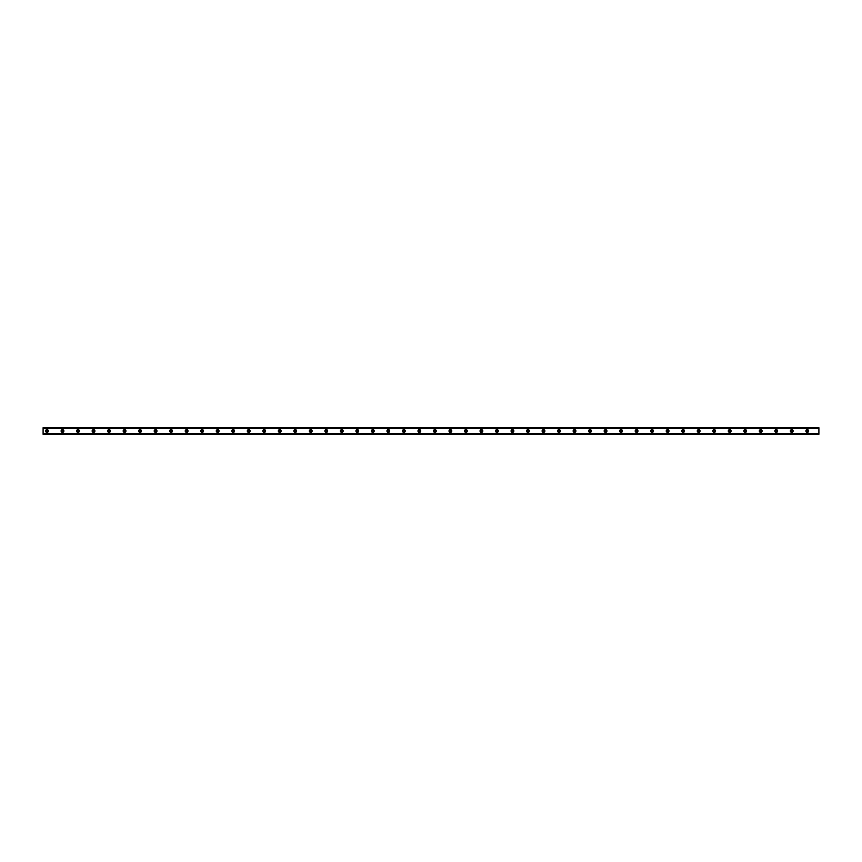 <?xml version="1.0" encoding="UTF-8"?>
<svg xmlns="http://www.w3.org/2000/svg" width="862" height="862" viewBox="0 0 862 862"><rect width="100%" height="100%" fill="white"/><g stroke="black" fill="none" stroke-linecap="round" stroke-linejoin="round"><path stroke-width="1.29" d="M818.9 428.489L818.9 434.297L43.1 434.297L43.1 427.703L818.9 427.703L818.9 428.489L43.1 428.489M807.263 429.621A1.379 1.379 0 0 1 808.459 431.69A1.379 1.379 0 0 1 806.067 431.69A1.379 1.379 0 0 1 807.263 429.621M791.747 429.621A1.379 1.379 0 0 1 792.943 431.69A1.379 1.379 0 0 1 790.551 431.69A1.379 1.379 0 0 1 791.747 429.621M776.231 429.621A1.379 1.379 0 0 1 777.427 431.69A1.379 1.379 0 0 1 775.035 431.69A1.379 1.379 0 0 1 776.231 429.621M760.715 429.621A1.379 1.379 0 0 1 761.911 431.69A1.379 1.379 0 0 1 759.519 431.69A1.379 1.379 0 0 1 760.715 429.621M745.199 429.621A1.379 1.379 0 0 1 746.395 431.69A1.379 1.379 0 0 1 744.003 431.69A1.379 1.379 0 0 1 745.199 429.621M729.683 429.621A1.379 1.379 0 0 1 730.879 431.69A1.379 1.379 0 0 1 728.487 431.69A1.379 1.379 0 0 1 729.683 429.621M714.167 429.621A1.379 1.379 0 0 1 715.363 431.69A1.379 1.379 0 0 1 712.971 431.69A1.379 1.379 0 0 1 714.167 429.621M698.651 429.621A1.379 1.379 0 0 1 699.847 431.69A1.379 1.379 0 0 1 697.455 431.69A1.379 1.379 0 0 1 698.651 429.621M683.135 429.621A1.379 1.379 0 0 1 684.331 431.69A1.379 1.379 0 0 1 681.939 431.69A1.379 1.379 0 0 1 683.135 429.621M667.619 429.621A1.379 1.379 0 0 1 668.815 431.69A1.379 1.379 0 0 1 666.423 431.69A1.379 1.379 0 0 1 667.619 429.621M652.103 429.621A1.379 1.379 0 0 1 653.299 431.69A1.379 1.379 0 0 1 650.907 431.69A1.379 1.379 0 0 1 652.103 429.621M637.966 431A1.379 1.379 0 0 1 635.897 432.196A1.379 1.379 0 0 1 635.897 429.804A1.379 1.379 0 0 1 637.966 431M621.071 429.621A1.379 1.379 0 0 1 622.267 431.69A1.379 1.379 0 0 1 619.875 431.69A1.379 1.379 0 0 1 621.071 429.621M605.555 429.621A1.379 1.379 0 0 1 606.751 431.69A1.379 1.379 0 0 1 604.359 431.69A1.379 1.379 0 0 1 605.555 429.621M591.418 431A1.379 1.379 0 0 1 589.349 432.196A1.379 1.379 0 0 1 589.349 429.804A1.379 1.379 0 0 1 591.418 431M575.902 431A1.379 1.379 0 0 1 573.833 432.196A1.379 1.379 0 0 1 573.833 429.804A1.379 1.379 0 0 1 575.902 431M559.007 429.621A1.379 1.379 0 0 1 560.203 431.69A1.379 1.379 0 0 1 557.811 431.69A1.379 1.379 0 0 1 559.007 429.621M543.491 429.621A1.379 1.379 0 0 1 544.687 431.69A1.379 1.379 0 0 1 542.295 431.69A1.379 1.379 0 0 1 543.491 429.621M527.975 429.621A1.379 1.379 0 0 1 529.171 431.69A1.379 1.379 0 0 1 526.779 431.69A1.379 1.379 0 0 1 527.975 429.621M512.459 429.621A1.379 1.379 0 0 1 513.655 431.69A1.379 1.379 0 0 1 511.263 431.69A1.379 1.379 0 0 1 512.459 429.621M496.943 429.621A1.379 1.379 0 0 1 498.139 431.69A1.379 1.379 0 0 1 495.747 431.69A1.379 1.379 0 0 1 496.943 429.621M481.427 429.621A1.379 1.379 0 0 1 482.623 431.69A1.379 1.379 0 0 1 480.231 431.69A1.379 1.379 0 0 1 481.427 429.621M467.29 431A1.379 1.379 0 0 1 465.221 432.196A1.379 1.379 0 0 1 465.221 429.804A1.379 1.379 0 0 1 467.29 431M450.395 429.621A1.379 1.379 0 0 1 451.591 431.69A1.379 1.379 0 0 1 449.199 431.69A1.379 1.379 0 0 1 450.395 429.621M436.258 431A1.379 1.379 0 0 1 434.189 432.196A1.379 1.379 0 0 1 434.189 429.804A1.379 1.379 0 0 1 436.258 431M420.742 431A1.379 1.379 0 0 1 418.673 432.196A1.379 1.379 0 0 1 418.673 429.804A1.379 1.379 0 0 1 420.742 431M405.226 431A1.379 1.379 0 0 1 403.157 432.196A1.379 1.379 0 0 1 403.157 429.804A1.379 1.379 0 0 1 405.226 431M388.331 429.621A1.379 1.379 0 0 1 389.527 431.69A1.379 1.379 0 0 1 387.135 431.69A1.379 1.379 0 0 1 388.331 429.621M374.194 431A1.379 1.379 0 0 1 372.125 432.196A1.379 1.379 0 0 1 372.125 429.804A1.379 1.379 0 0 1 374.194 431M357.299 429.621A1.379 1.379 0 0 1 358.495 431.69A1.379 1.379 0 0 1 356.103 431.69A1.379 1.379 0 0 1 357.299 429.621M341.783 429.621A1.379 1.379 0 0 1 342.979 431.69A1.379 1.379 0 0 1 340.587 431.69A1.379 1.379 0 0 1 341.783 429.621M326.267 429.621A1.379 1.379 0 0 1 327.463 431.69A1.379 1.379 0 0 1 325.071 431.69A1.379 1.379 0 0 1 326.267 429.621M312.13 431A1.379 1.379 0 0 1 310.061 432.196A1.379 1.379 0 0 1 310.061 429.804A1.379 1.379 0 0 1 312.13 431M295.235 429.621A1.379 1.379 0 0 1 296.431 431.69A1.379 1.379 0 0 1 294.039 431.69A1.379 1.379 0 0 1 295.235 429.621M279.719 429.621A1.379 1.379 0 0 1 280.915 431.69A1.379 1.379 0 0 1 278.523 431.69A1.379 1.379 0 0 1 279.719 429.621M265.582 431A1.379 1.379 0 0 1 263.513 432.196A1.379 1.379 0 0 1 263.513 429.804A1.379 1.379 0 0 1 265.582 431M248.687 429.621A1.379 1.379 0 0 1 249.883 431.69A1.379 1.379 0 0 1 247.491 431.69A1.379 1.379 0 0 1 248.687 429.621M233.171 429.621A1.379 1.379 0 0 1 234.367 431.69A1.379 1.379 0 0 1 231.975 431.69A1.379 1.379 0 0 1 233.171 429.621M217.655 429.621A1.379 1.379 0 0 1 218.851 431.69A1.379 1.379 0 0 1 216.459 431.69A1.379 1.379 0 0 1 217.655 429.621M202.139 429.621A1.379 1.379 0 0 1 203.335 431.69A1.379 1.379 0 0 1 200.943 431.69A1.379 1.379 0 0 1 202.139 429.621M186.623 429.621A1.379 1.379 0 0 1 187.819 431.69A1.379 1.379 0 0 1 185.427 431.69A1.379 1.379 0 0 1 186.623 429.621M171.107 429.621A1.379 1.379 0 0 1 172.303 431.69A1.379 1.379 0 0 1 169.911 431.69A1.379 1.379 0 0 1 171.107 429.621M155.591 429.621A1.379 1.379 0 0 1 156.787 431.69A1.379 1.379 0 0 1 154.395 431.69A1.379 1.379 0 0 1 155.591 429.621M140.075 429.621A1.379 1.379 0 0 1 141.271 431.69A1.379 1.379 0 0 1 138.879 431.69A1.379 1.379 0 0 1 140.075 429.621M124.559 429.621A1.379 1.379 0 0 1 125.755 431.69A1.379 1.379 0 0 1 123.363 431.69A1.379 1.379 0 0 1 124.559 429.621M109.043 429.621A1.379 1.379 0 0 1 110.239 431.69A1.379 1.379 0 0 1 107.847 431.69A1.379 1.379 0 0 1 109.043 429.621M93.527 429.621A1.379 1.379 0 0 1 94.723 431.69A1.379 1.379 0 0 1 92.331 431.69A1.379 1.379 0 0 1 93.527 429.621M78.011 429.621A1.379 1.379 0 0 1 79.207 431.69A1.379 1.379 0 0 1 76.815 431.69A1.379 1.379 0 0 1 78.011 429.621M62.495 429.621A1.379 1.379 0 0 1 63.691 431.69A1.379 1.379 0 0 1 61.299 431.69A1.379 1.379 0 0 1 62.495 429.621M46.979 429.621A1.379 1.379 0 0 1 48.175 431.69A1.379 1.379 0 0 1 45.783 431.69A1.379 1.379 0 0 1 46.979 429.621M818.9 433.511L43.1 433.511M46.979 430.127A0.873 0.873 0 0 1 47.733 431.431A0.873 0.873 0 0 1 46.225 431.431A0.873 0.873 0 0 1 46.979 430.127M62.495 430.127A0.873 0.873 0 0 1 63.249 431.431A0.873 0.873 0 0 1 61.741 431.431A0.873 0.873 0 0 1 62.495 430.127M78.011 430.127A0.873 0.873 0 0 1 78.765 431.431A0.873 0.873 0 0 1 77.257 431.431A0.873 0.873 0 0 1 78.011 430.127M93.527 430.127A0.873 0.873 0 0 1 94.281 431.431A0.873 0.873 0 0 1 92.773 431.431A0.873 0.873 0 0 1 93.527 430.127M109.043 430.127A0.873 0.873 0 0 1 109.797 431.431A0.873 0.873 0 0 1 108.289 431.431A0.873 0.873 0 0 1 109.043 430.127M124.559 430.127A0.873 0.873 0 0 1 125.313 431.431A0.873 0.873 0 0 1 123.805 431.431A0.873 0.873 0 0 1 124.559 430.127M140.075 430.127A0.873 0.873 0 0 1 140.829 431.442A0.873 0.873 0 0 1 139.321 431.442A0.873 0.873 0 0 1 140.075 430.127M155.591 430.127A0.873 0.873 0 0 1 156.345 431.442A0.873 0.873 0 0 1 154.837 431.442A0.873 0.873 0 0 1 155.591 430.127M171.107 430.127A0.873 0.873 0 0 1 171.861 431.431A0.873 0.873 0 0 1 170.353 431.431A0.873 0.873 0 0 1 171.107 430.127M186.623 430.127A0.873 0.873 0 0 1 187.377 431.442A0.873 0.873 0 0 1 185.869 431.442A0.873 0.873 0 0 1 186.623 430.127M202.139 430.127A0.873 0.873 0 0 1 202.893 431.442A0.873 0.873 0 0 1 201.385 431.442A0.873 0.873 0 0 1 202.139 430.127M217.655 430.127A0.873 0.873 0 0 1 218.409 431.431A0.873 0.873 0 0 1 216.901 431.431A0.873 0.873 0 0 1 217.655 430.127M233.171 430.127A0.873 0.873 0 0 1 233.925 431.442A0.873 0.873 0 0 1 232.417 431.442A0.873 0.873 0 0 1 233.171 430.127M248.687 430.127A0.873 0.873 0 0 1 249.441 431.442A0.873 0.873 0 0 1 247.933 431.442A0.873 0.873 0 0 1 248.687 430.127M265.076 431A0.873 0.873 0 0 1 263.761 431.754A0.873 0.873 0 0 1 263.761 430.246A0.873 0.873 0 0 1 265.076 431M279.719 430.127A0.873 0.873 0 0 1 280.473 431.431A0.873 0.873 0 0 1 278.965 431.431A0.873 0.873 0 0 1 279.719 430.127M295.235 430.127A0.873 0.873 0 0 1 295.989 431.431A0.873 0.873 0 0 1 294.481 431.431A0.873 0.873 0 0 1 295.235 430.127M311.624 431A0.873 0.873 0 0 1 310.32 431.754A0.873 0.873 0 0 1 310.32 430.246A0.873 0.873 0 0 1 311.624 431M326.267 430.127A0.873 0.873 0 0 1 327.021 431.431A0.873 0.873 0 0 1 325.513 431.431A0.873 0.873 0 0 1 326.267 430.127M341.783 430.127A0.873 0.873 0 0 1 342.537 431.431A0.873 0.873 0 0 1 341.029 431.431A0.873 0.873 0 0 1 341.783 430.127M357.299 430.127A0.873 0.873 0 0 1 358.053 431.431A0.873 0.873 0 0 1 356.545 431.431A0.873 0.873 0 0 1 357.299 430.127M373.688 431A0.873 0.873 0 0 1 372.384 431.754A0.873 0.873 0 0 1 372.384 430.246A0.873 0.873 0 0 1 373.688 431M388.331 430.127A0.873 0.873 0 0 1 389.085 431.431A0.873 0.873 0 0 1 387.577 431.431A0.873 0.873 0 0 1 388.331 430.127M404.72 431A0.873 0.873 0 0 1 403.416 431.754A0.873 0.873 0 0 1 403.416 430.246A0.873 0.873 0 0 1 404.72 431M420.236 431A0.873 0.873 0 0 1 418.932 431.754A0.873 0.873 0 0 1 418.932 430.246A0.873 0.873 0 0 1 420.236 431M435.752 431A0.873 0.873 0 0 1 434.437 431.754A0.873 0.873 0 0 1 434.437 430.246A0.873 0.873 0 0 1 435.752 431M450.395 430.127A0.873 0.873 0 0 1 451.149 431.442A0.873 0.873 0 0 1 449.641 431.442A0.873 0.873 0 0 1 450.395 430.127M466.784 431A0.873 0.873 0 0 1 465.48 431.754A0.873 0.873 0 0 1 465.48 430.246A0.873 0.873 0 0 1 466.784 431M481.427 430.127A0.873 0.873 0 0 1 482.181 431.431A0.873 0.873 0 0 1 480.673 431.431A0.873 0.873 0 0 1 481.427 430.127M496.943 430.127A0.873 0.873 0 0 1 497.697 431.442A0.873 0.873 0 0 1 496.189 431.442A0.873 0.873 0 0 1 496.943 430.127M512.459 430.127A0.873 0.873 0 0 1 513.213 431.442A0.873 0.873 0 0 1 511.705 431.442A0.873 0.873 0 0 1 512.459 430.127M527.975 430.127A0.873 0.873 0 0 1 528.729 431.431A0.873 0.873 0 0 1 527.221 431.431A0.873 0.873 0 0 1 527.975 430.127M543.491 430.127A0.873 0.873 0 0 1 544.245 431.442A0.873 0.873 0 0 1 542.737 431.442A0.873 0.873 0 0 1 543.491 430.127M559.007 430.127A0.873 0.873 0 0 1 559.761 431.431A0.873 0.873 0 0 1 558.253 431.431A0.873 0.873 0 0 1 559.007 430.127M575.396 431A0.873 0.873 0 0 1 574.092 431.754A0.873 0.873 0 0 1 574.092 430.246A0.873 0.873 0 0 1 575.396 431M590.912 431A0.873 0.873 0 0 1 589.608 431.754A0.873 0.873 0 0 1 589.608 430.246A0.873 0.873 0 0 1 590.912 431M605.555 430.127A0.873 0.873 0 0 1 606.309 431.442A0.873 0.873 0 0 1 604.801 431.442A0.873 0.873 0 0 1 605.555 430.127M621.071 430.127A0.873 0.873 0 0 1 621.825 431.442A0.873 0.873 0 0 1 620.317 431.442A0.873 0.873 0 0 1 621.071 430.127M637.46 431A0.873 0.873 0 0 1 636.145 431.754A0.873 0.873 0 0 1 636.145 430.246A0.873 0.873 0 0 1 637.46 431M652.103 430.127A0.873 0.873 0 0 1 652.857 431.431A0.873 0.873 0 0 1 651.349 431.431A0.873 0.873 0 0 1 652.103 430.127M667.619 430.127A0.873 0.873 0 0 1 668.373 431.431A0.873 0.873 0 0 1 666.865 431.431A0.873 0.873 0 0 1 667.619 430.127M683.135 430.127A0.873 0.873 0 0 1 683.889 431.431A0.873 0.873 0 0 1 682.381 431.431A0.873 0.873 0 0 1 683.135 430.127M698.651 430.127A0.873 0.873 0 0 1 699.405 431.442A0.873 0.873 0 0 1 697.897 431.442A0.873 0.873 0 0 1 698.651 430.127M714.167 430.127A0.873 0.873 0 0 1 714.921 431.442A0.873 0.873 0 0 1 713.413 431.442A0.873 0.873 0 0 1 714.167 430.127M729.683 430.127A0.873 0.873 0 0 1 730.437 431.442A0.873 0.873 0 0 1 728.929 431.442A0.873 0.873 0 0 1 729.683 430.127M745.199 430.127A0.873 0.873 0 0 1 745.953 431.442A0.873 0.873 0 0 1 744.445 431.442A0.873 0.873 0 0 1 745.199 430.127M760.715 430.127A0.873 0.873 0 0 1 761.469 431.431A0.873 0.873 0 0 1 759.961 431.431A0.873 0.873 0 0 1 760.715 430.127M776.231 430.127A0.873 0.873 0 0 1 776.985 431.431A0.873 0.873 0 0 1 775.477 431.431A0.873 0.873 0 0 1 776.231 430.127M791.747 430.127A0.873 0.873 0 0 1 792.501 431.442A0.873 0.873 0 0 1 790.993 431.442A0.873 0.873 0 0 1 791.747 430.127M807.263 430.127A0.873 0.873 0 0 1 808.017 431.442A0.873 0.873 0 0 1 806.509 431.442A0.873 0.873 0 0 1 807.263 430.127"/></g></svg>
